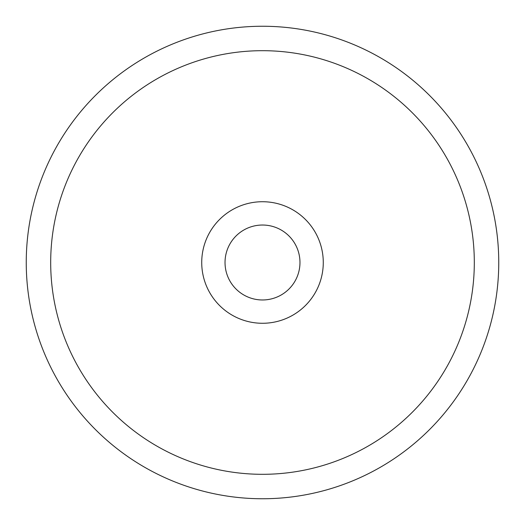 <?xml version="1.0" encoding="UTF-8"?>
<svg xmlns="http://www.w3.org/2000/svg" width="525" height="525" viewBox="0 0 525 525"><rect width="100%" height="100%" fill="white"/><g stroke="black" fill="none" stroke-linecap="round" stroke-linejoin="round"><path stroke-width="0.79" d="M299.972 262.5A37.472 37.472 0 0 0 262.5 225.028A37.472 37.472 0 0 0 225.028 262.5A37.472 37.472 0 0 0 262.5 299.972A37.472 37.472 0 0 0 299.972 262.5M323.275 262.5A60.775 60.775 0 0 0 262.5 201.725A60.775 60.775 0 0 0 201.725 262.5A60.775 60.775 0 0 0 262.5 323.275A60.775 60.775 0 0 0 323.275 262.5M474.311 262.5A211.811 211.811 0 0 0 262.5 50.689A211.811 211.811 0 0 0 50.689 262.5A211.811 211.811 0 0 0 262.5 474.311A211.811 211.811 0 0 0 474.311 262.5M26.25 262.5A236.25 236.25 0 0 0 262.5 498.75A236.25 236.25 0 0 0 498.75 262.5A236.25 236.25 0 0 0 262.5 26.25A236.25 236.25 0 0 0 26.25 262.5"/></g></svg>
